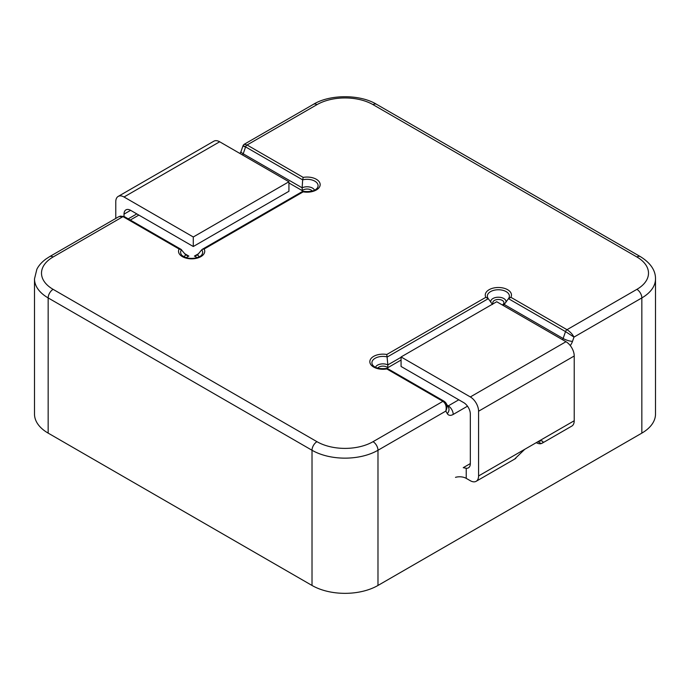 <?xml version="1.0" encoding="UTF-8"?>
<svg xmlns="http://www.w3.org/2000/svg" width="690" height="690" viewBox="0 0 690 690"><rect width="100%" height="100%" fill="white"/><g stroke="black" fill="none" stroke-linecap="round" stroke-linejoin="round"><path stroke-width="1.03" d="M124.019 196.995A11.661 6.736 -120 0 0 118.188 196.417L213.84 141.2A11.661 6.736 60 0 1 219.67 141.778L124.019 196.995L193.286 236.989L288.929 181.763L219.67 141.778M288.929 181.763L288.929 191.285L193.286 246.511L130.617 210.329L124.019 214.133L124.019 216.427M118.188 196.417A11.661 6.736 -120 0 0 115.773 201.756L115.773 218.437M124.019 214.133A9.332 5.382 60 0 1 125.951 209.864A9.332 5.382 60 0 1 130.617 210.329M193.286 246.511L193.286 236.989M467.501 406.186L453.209 414.44A9.332 5.382 -60 0 1 447.31 413.638L445.835 411.085L377.982 450.26A46.644 26.927 180 0 1 312.018 450.26L48.162 297.925A46.644 26.927 180 0 1 34.5 278.881L34.5 414.078A46.644 26.927 0 0 0 48.162 433.122L312.018 585.456A46.644 26.927 0 0 0 377.982 585.456L641.838 433.122A46.644 26.927 0 0 0 655.5 414.078L655.5 278.881A46.644 26.927 180 0 1 641.838 297.925L641.838 433.122M445.593 402.546L446.12 403.288C447.31 405.616 447.215 408.221 445.835 411.085C446.775 406.729 445.8 403.486 442.928 401.339L386.805 368.934A13.101 7.564 180 0 1 369.831 361.715A13.101 7.564 180 0 1 386.805 354.488L387.858 364.906L401.071 357.273M386.805 354.488L485.855 297.304L488.27 298.666L492.531 304.471M485.855 297.304A13.101 7.564 180 0 1 498.37 287.497A13.101 7.564 180 0 1 510.885 297.304L508.461 298.666L504.209 304.471L563.135 338.497L565.524 331.605L508.461 298.666A11.014 6.357 0 0 0 508.668 298.365A11.014 6.357 0 0 0 498.37 289.757A11.014 6.357 0 0 0 488.063 298.365A11.014 6.357 0 0 0 488.27 298.666L387.34 356.937A11.014 6.357 0 0 0 375.343 358.153A11.014 6.357 0 0 0 372.626 365.01C374.868 368.072 379.698 369.202 387.116 368.4M302.884 191.311C310.302 192.113 315.132 190.983 317.374 187.922A11.014 6.357 0 0 0 314.657 181.065A11.014 6.357 0 0 0 302.66 179.849L302.142 187.809A7.642 4.407 180 0 1 314.519 190.199M184.739 253.722L188.862 256.102L185.791 254.989L180.996 249.323M202.274 249.323L204.145 249.03A13.101 7.564 180 0 1 191.63 258.836A13.101 7.564 180 0 1 179.115 249.03L181.539 249.771A11.014 6.357 0 0 0 181.332 254.567C181.28 255.162 182.85 256.171 186.05 257.586C193.769 259.966 201.644 256.43 201.937 254.567A11.014 6.357 0 0 0 201.73 249.771L197.469 254.989A7.642 4.407 180 0 1 199.082 256.844M196.805 257.706A5.555 3.209 0 0 0 194.408 256.102L197.469 254.989M312.242 191.061A5.555 3.209 0 0 0 307.481 189.043A5.555 3.209 0 0 0 302.255 190.638L302.142 187.809L243.208 153.792A2.329 1.346 -60 0 1 242.544 154.983M302.66 191.501L303.195 191.846L204.145 249.03M636.887 289.352A6.995 4.037 -120 0 1 641.838 297.925L573.985 337.099C572.45 334.176 570.121 331.709 566.999 329.699L636.887 289.352A39.649 22.891 0 0 0 636.887 256.982L373.031 104.647A39.649 22.891 0 0 0 316.969 104.647L247.072 144.995A2.329 1.346 120 0 0 245.597 146.901L302.66 179.849L303.195 177.399A13.101 7.564 180 0 1 320.169 184.618A13.101 7.564 180 0 1 303.195 191.846M502.889 305.291L504.209 304.471M401.071 360.033L387.746 367.727L387.858 364.906A7.642 4.407 180 0 0 375.481 367.287M386.805 368.934L387.34 368.589M570.268 345.578A9.332 5.382 -60 0 0 572.51 341.352L573.985 337.099L565.524 331.605A2.329 1.346 -60 0 1 566.999 329.699L510.885 297.304M303.195 177.399L247.072 144.995L244.174 144.305M243.898 145.97L244.165 146.677L244.674 146.383M242.871 146.168L241.026 151.498A6.995 1.803 -160.9 0 0 243.208 153.792L245.597 146.901L243.053 145.659L244.165 146.677M179.115 249.03L123.001 216.626L118.904 216.626M536.294 442.644A11.661 6.736 -120 0 0 541.245 443.592L542.616 442.842L542.97 441.807L542.306 441.057L540.951 440.772L537.941 441.686L524.754 449.302L514.861 458.824M574.227 355.997L478.575 411.223A11.661 6.736 -120 0 0 470.33 396.94L401.071 356.954L496.714 301.728L565.981 341.714A11.661 6.736 60 0 1 574.227 355.997L574.227 420.745A11.661 6.736 60 0 1 571.812 426.084L542.081 443.247M478.575 411.223L478.575 475.962L524.754 449.302M470.33 463.585A9.332 5.382 60 0 1 468.398 467.855A9.332 5.382 60 0 1 466.233 468.268L463.24 467.682L470.33 463.585L470.33 414.078A9.332 5.382 60 0 0 463.732 402.649L401.071 366.468L401.071 356.954M455.495 477.342A9.332 5.382 180 0 1 466.233 478.36L470.33 480.723A11.661 6.736 -120 0 0 476.16 481.301A11.661 6.736 -120 0 0 478.575 475.962M180.953 249.297L124.166 216.513A2.329 1.346 120 0 0 123.001 216.626L53.113 256.982A39.649 22.891 0 0 0 53.113 289.352A6.995 4.037 -60 0 0 48.162 297.925L48.162 433.122M53.113 289.352L316.969 441.686A6.995 4.037 -60 0 0 312.018 450.26L312.018 585.456M316.969 441.686A39.649 22.891 0 0 0 373.031 441.686A6.995 4.037 -120 0 1 377.982 450.26L377.982 585.456M373.031 441.686L442.928 401.339A2.329 1.346 -60 0 1 444.084 401.218L387.306 368.434M302.255 190.638L288.929 182.945M138.863 215.09L130.281 220.041M188.862 256.102A5.555 3.209 0 0 0 186.464 257.706M194.408 256.102L198.53 253.722M447.284 405.306L448.267 405.875L458.79 399.795M502.294 304.946A5.555 3.209 0 0 0 502.82 300.762A5.555 3.209 0 0 0 495.722 299.865A5.555 3.209 0 0 0 493.152 303.79M387.746 367.727A5.555 3.209 0 0 0 382.519 366.131A5.555 3.209 0 0 0 377.758 368.149M490.806 302.255A7.642 4.407 180 0 1 498.37 297.218A7.642 4.407 180 0 1 505.934 302.255M184.187 256.844A7.642 4.407 180 0 1 185.791 254.989M562.471 339.687A2.329 1.346 120 0 0 563.135 338.497A6.995 1.803 -160.9 0 0 572.51 341.352M447.724 406.074A2.329 1.346 120 0 0 448.267 405.875A6.995 4.037 -120 0 1 453.209 414.44M636.887 256.982A6.995 4.037 -60 0 1 640.389 256.637C653.559 264.77 655.595 273.516 655.5 278.881M373.031 104.647A6.995 4.037 -60 0 1 376.533 104.294L640.389 256.637M316.969 104.647A6.995 4.037 -120 0 0 313.467 104.294C329.889 94.202 360.111 94.202 376.533 104.294M447.31 413.638A6.995 5.417 -30 0 0 448.422 407.281L446.283 403.572M53.113 256.982A6.995 4.037 -120 0 0 49.611 256.637L118.482 216.867M541.245 443.592L537.941 441.686L574.227 420.745M466.233 468.268L466.233 478.36M470.33 396.94L565.981 341.714M302.694 191.346L202.308 249.297M244.596 144.063L313.467 104.294M243.743 144.659L243.242 145.305M241.026 151.498L240.008 153.516M128.228 218.859L136.81 213.909M445.559 402.494L444.093 401.218M124.166 216.513L120.077 216.143M49.611 256.637L45.885 259.061C41.693 262.191 38.683 265.59 36.863 269.264L34.5 278.881M476.16 481.301L515.784 458.427"/></g></svg>

